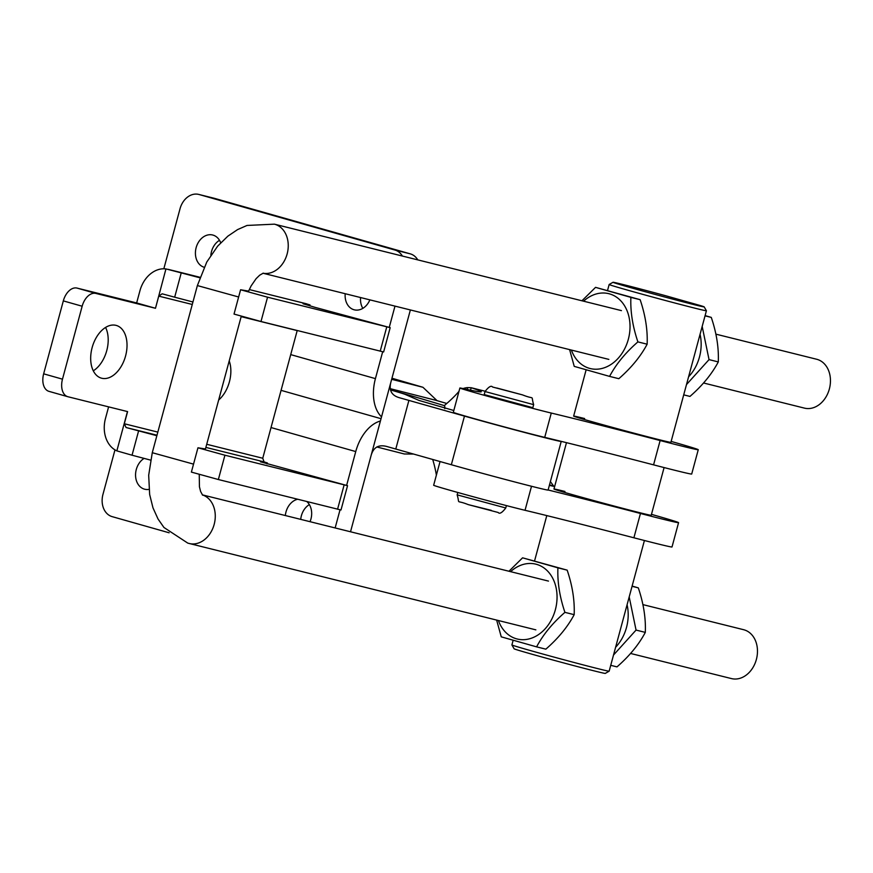 <?xml version="1.0" encoding="UTF-8"?>
<svg xmlns="http://www.w3.org/2000/svg" width="873" height="873" viewBox="0 0 873 873"><rect width="100%" height="100%" fill="white"/><g stroke="black" fill="none" stroke-linecap="round" stroke-linejoin="round"><path stroke-width="1.31" d="M144.121 458.39A16.685 12.964 -76 0 0 136.286 469.499A16.685 12.964 -76 0 0 144.732 489.229A16.685 12.964 -76 0 0 148.999 489.371M310.024 521.694A16.685 12.964 -76 0 0 310.941 519.02A16.685 12.964 -76 0 0 306.838 501.571M297.595 499.269A16.685 12.964 -76 0 0 285.995 511.938A16.685 12.964 -76 0 0 285.34 515.539M309.348 504.583A16.685 12.964 -76 0 0 301.371 515.779A16.685 12.964 -76 0 0 300.727 519.37M220.694 242.77A16.685 12.964 -76 0 0 212.652 235.001A16.685 12.964 -76 0 0 196.141 247.659A16.685 12.964 -76 0 0 204.118 267.247M219.505 240.293A16.685 12.964 -76 0 0 211.528 251.489A16.685 12.964 -76 0 0 210.862 255.211M561.121 441.345A61.383 0.96 -164.9 0 1 561.219 441.432L548.102 490.059A61.383 0.96 -164.9 0 1 534.734 487.079A61.383 0.96 -164.9 0 1 451.341 464.731L386.804 446.496C378.675 444.335 373.448 447.303 371.134 455.4L410.375 309.948M561.219 441.432A61.383 0.96 -164.9 0 1 547.862 438.453A61.383 0.96 -164.9 0 1 464.469 416.105L399.528 397.761M444.608 405.716A314.804 4.943 15.1 0 0 409.339 395.251L390.46 389.904A58.24 0.917 -164.9 0 1 405.345 394.476L418.996 400.434L453.818 410.506M345.206 293.71A16.685 12.964 -76 0 0 354.296 309.828A16.685 12.964 -76 0 0 369.879 299.865M290.72 354.613L375.423 378.631L382.669 351.797M389.271 327.32L394.989 306.117M402.398 256.062A18.89 14.677 -76 0 0 394.923 250.038L199.077 194.504A18.89 14.677 -76 0 0 198.728 194.417A18.89 14.677 -76 0 0 180.034 208.734L163.829 268.786M375.423 378.631A37.779 23.767 105.8 0 0 381.534 416.847M335.145 527.947L340.034 509.821M346.636 485.344L355.748 451.57A37.779 23.767 -74.2 0 1 380.41 421.015M169.111 532.781L112.159 516.641A18.89 14.677 -76 0 1 102.959 494.402L114.974 449.879M399.136 397.651L399.932 397.87C391.813 395.742 388.78 390.602 390.809 382.461M350.52 531.777L371.134 455.4M417.774 259.892A18.89 14.677 -76 0 0 410.31 253.868L214.463 198.346A18.89 14.677 -76 0 0 214.103 198.247A18.89 14.677 -76 0 0 213.754 198.16M360.582 297.551A16.685 12.964 -76 0 0 362.83 308.365M115.989 325.356A27.39 17.231 105.8 0 0 92.2 347.367A27.39 17.231 105.8 0 0 101.377 378.151A27.39 17.231 105.8 0 0 101.715 378.238A27.39 17.231 105.8 0 0 125.505 356.228A27.39 17.231 105.8 0 0 116.327 325.443A27.39 17.231 105.8 0 0 115.989 325.356M93.291 370.818A27.39 17.231 105.8 0 0 105.589 327.44M108.601 406.873L105.491 418.418A28.329 22.011 -76 0 0 116.851 450.872L127.458 411.565M165.946 268.917L181.235 272.878L174.676 297.191L162.149 293.808L158.755 296.122L155.481 308.278L165.946 268.917A28.329 22.011 -76 0 0 139.931 290.785L136.646 302.942L77.042 288.09A15.736 9.909 105.8 0 0 63.325 300.89L43.65 373.83A15.736 9.909 105.8 0 0 48.975 391.366A15.736 9.909 105.8 0 0 49.161 391.41L67.614 396.648M218.654 400.02A27.39 17.231 105.8 0 0 229.217 360.909M205.45 448.973L197.953 447.784L224.918 455.215L347.552 485.683L260.416 461.784L267.378 462.952L264.072 461.893L262.751 458.249L297.191 330.605L241.155 316.648M155.481 308.278L95.877 293.426A15.736 9.909 105.8 0 0 82.16 306.227L62.485 379.166A15.736 9.909 105.8 0 0 67.799 396.702A15.736 9.909 105.8 0 0 67.996 396.757L127.6 411.598L124.315 423.754L126.072 427.519L156.856 435.714M155.329 308.234L136.646 302.942M168.096 269.331L199.961 277.276L168.096 269.331M248.598 291.113L240.588 289.76L267.553 297.191L390.187 327.659L315.109 307.372L303.051 303.749L310.013 304.928L305.79 303.64M181.235 272.878L199.797 277.767M174.676 297.191L192.944 301.993M240.588 289.76L234.029 314.073L260.994 321.504L383.629 351.961L390.187 327.659M138.6 430.913L132.041 455.215L116.851 450.872M197.953 447.784L191.383 472.097L218.359 479.528L340.994 509.996L347.552 485.683M132.041 455.215L150.549 460.093M435.769 400.281L390.253 388.681M437.046 400.652L422.947 387.285L391.661 379.308M413.726 454.058L404.286 453.971L376.787 446.965M671.151 441.422L674.382 442.338A78.701 1.233 -164.9 0 1 698.258 449.715L691.7 474.028A78.701 1.233 -164.9 0 1 653.571 464.851A295.914 4.649 15.1 0 0 574.838 444.739A295.914 4.649 15.1 0 0 544.719 437.373A50.372 0.786 -164.9 0 1 489.906 422.99A50.372 0.786 -164.9 0 1 453.327 412.318L459.885 388.016A50.372 0.786 -164.9 0 1 462.832 388.529A314.804 4.943 15.1 0 0 481.241 391.759A314.804 4.943 15.1 0 0 471.191 387.721L470.525 390.198M698.258 449.715A78.701 1.233 -164.9 0 1 660.13 440.538A295.914 4.649 15.1 0 0 581.396 420.426A295.914 4.649 15.1 0 0 551.278 413.06A50.372 0.786 -164.9 0 1 496.464 398.677A50.372 0.786 -164.9 0 1 459.885 388.016M704.184 306.881A47.218 0.742 15.1 0 0 701.205 305.812L665.979 295.827A47.218 0.742 15.1 0 0 613.021 282.285A47.218 0.742 15.1 0 0 658.406 295.303A47.218 0.742 15.1 0 0 704.184 306.881L706.399 310.733A50.372 0.786 -164.9 0 1 706.41 310.755L670.9 442.338A50.372 0.786 -164.9 0 1 659.901 439.883A50.372 0.786 -164.9 0 1 605.818 425.555A50.372 0.786 -164.9 0 1 573.648 416.094A50.372 0.786 -164.9 0 1 584.637 418.549M458.969 391.399A314.804 105.164 -7.3 0 1 444.564 405.356L444.903 407.975M467.361 389.522L467.502 387.612L471.191 387.721L485.115 391.235L471.191 387.721M463.094 388.583A28.329 20.363 104.2 0 1 467.502 387.612M409.339 395.251L409.11 396.124M435.649 400.249A651.64 10.236 15.1 0 0 446.79 403.468M651.476 514.35L654.706 515.277A78.701 1.233 -164.9 0 1 678.572 522.654L672.014 546.967A78.701 1.233 -164.9 0 1 633.896 537.79A295.914 4.649 15.1 0 0 555.152 517.667A295.914 4.649 15.1 0 0 525.033 510.301A50.372 0.786 -164.9 0 1 470.231 495.919A50.372 0.786 -164.9 0 1 433.652 485.257L440.057 461.522M678.572 522.654A78.701 1.233 -164.9 0 1 640.455 513.477A295.914 4.649 15.1 0 0 561.71 493.365A295.914 4.649 15.1 0 0 548.124 489.993M664.091 467.568L651.225 515.277A50.372 0.786 -164.9 0 1 640.225 512.822A50.372 0.786 -164.9 0 1 586.143 498.483A50.372 0.786 -164.9 0 1 553.962 489.033A50.372 0.786 -164.9 0 1 564.962 491.477M436.38 475.119A314.804 113.719 37.8 0 0 432.702 459.438M550.394 481.58L553.569 485.955A3.143 2.259 104.2 0 0 554.006 486.403L549.368 485.366M485.028 391.53L484.199 394.574L532.836 407.691L533.654 404.657L485.028 391.53C488.684 386.761 491.204 385.255 492.59 387.023L522.589 394.912C535.869 400.238 530.478 394.17 533.654 404.657M609.147 671.184L605.295 673.399A47.218 0.742 -164.9 0 1 578.843 666.95A47.218 0.742 -164.9 0 1 530.871 653.899A47.218 0.742 -164.9 0 1 514.121 648.803L511.905 644.94A50.372 0.786 15.1 0 0 511.905 644.94A50.372 0.786 15.1 0 0 529.769 650.385A50.372 0.786 15.1 0 0 580.938 664.298A50.372 0.786 15.1 0 0 609.147 671.184A50.372 0.786 15.1 0 0 609.158 671.173L644.416 540.507M706.41 310.755A50.372 0.786 -164.9 0 1 678.528 303.968A50.372 0.786 -164.9 0 1 627.01 289.967A50.372 0.786 -164.9 0 1 609.147 284.511A50.372 0.786 -164.9 0 1 609.158 284.5L607.553 290.425M703.573 382.996L804.426 408.117A25.186 19.566 -76 0 0 829.35 389.02A25.186 19.566 -76 0 0 816.604 359.24L715.893 334.152M730.985 678.463A25.186 19.566 -76 0 0 731.454 678.583A25.186 19.566 -76 0 0 756.367 659.486A25.186 19.566 -76 0 0 744.102 629.837A25.186 19.566 -76 0 0 743.632 629.706A25.186 19.566 -76 0 0 743.152 629.597M595.55 287.359L640.138 299.679C645.398 315.218 647.744 330.049 647.144 344.202C640.662 356.402 631.223 367.893 618.826 378.696L609.572 376.394C616.054 364.194 625.494 352.692 637.901 341.889C632.63 326.36 630.295 311.519 630.884 297.377L595.55 287.359L581.942 300.781M571.389 350.062A38.565 29.966 -76 0 0 600.504 368.788A38.565 29.966 -76 0 0 628.331 339.291A38.565 29.966 -76 0 0 618.662 298.806A38.565 29.966 -76 0 0 583.568 301.185M569.622 349.626L574.238 366.376L609.572 376.394M637.901 341.889L647.144 344.202M630.884 297.377L640.138 299.679M705.1 315.6L711.277 317.401C716.547 332.94 718.883 347.77 718.293 361.924C711.801 374.124 702.361 385.626 689.965 396.418L683.712 394.858M688.59 376.787A38.565 29.966 -76 0 0 699.469 357.013A38.565 29.966 -76 0 0 700.048 334.315M686.494 384.567L709.04 359.611L702.176 326.437M709.04 359.611L718.293 361.924M705.035 315.851L711.277 317.401M632.117 586.067L638.305 587.867C643.565 603.407 645.9 618.237 645.311 632.39C638.829 644.59 629.378 656.092 616.982 666.885L610.74 665.324M615.607 647.253A38.565 29.966 -76 0 0 626.498 627.48A38.565 29.966 -76 0 0 627.076 604.782M613.512 655.034L636.057 630.077L629.193 596.903M636.057 630.077L645.311 632.39M632.052 586.318L638.305 587.867M522.578 557.825L567.166 570.145C572.426 585.685 574.761 600.515 574.172 614.668C567.69 626.869 558.24 638.359 545.843 649.163L536.589 646.86C543.082 634.66 552.522 623.158 564.918 612.355C559.658 596.826 557.323 581.985 557.912 567.843L522.578 557.825L508.97 571.248M498.407 620.528A38.565 29.966 -76 0 0 527.532 639.254A38.565 29.966 -76 0 0 555.359 609.758A38.565 29.966 -76 0 0 545.68 569.272A38.565 29.966 -76 0 0 510.585 571.651M496.639 620.092L501.255 636.843L536.589 646.86M564.918 612.355L574.172 614.668M557.912 567.843L567.166 570.145M451.341 464.731L464.469 416.105M271.034 427.552L355.748 451.57M395.796 448.973L408.913 400.358M214.463 198.346L199.077 194.504M410.31 253.868L394.923 250.038M262.751 458.249L206.715 444.281M157.827 432.102L124.315 423.754M158.755 296.122L192.267 304.47M43.65 373.83L62.485 379.166M63.325 300.89L82.16 306.227M77.042 288.09L95.877 293.426M306.707 303.869L249.285 289.563L306.259 303.749M267.553 297.191L260.994 321.504M386.761 326.895L380.202 351.197M309.533 305.79L309.773 304.906M126.072 427.519L156.987 435.223M205.875 447.402L264.072 461.893M266.887 463.814L267.127 462.93M337.567 509.232L344.126 484.919M218.359 479.528L224.918 455.215M422.325 387.11A673.672 10.585 -164.9 0 1 391.955 378.227L422.947 387.285M660.13 440.538L653.571 464.851M551.278 413.06L544.719 437.373M640.455 513.477L633.896 537.79M549.488 484.919L553.569 485.955M531.515 486.272L525.033 510.301M505.773 507.977C502.117 512.746 499.585 514.252 498.199 512.495L468.201 504.605C454.931 499.269 460.311 505.347 457.146 494.86L505.773 507.977L506.416 505.598M522.512 394.891L496.857 388.016L522.512 394.891M491.357 510.367L468.277 504.627M263.002 273.216A25.186 19.566 -76 0 0 287.141 253.945A25.186 19.566 -76 0 0 274.875 224.296A25.186 19.566 -76 0 0 274.406 224.165L247.015 225.452L237.576 229.599L227.864 236.157L217.639 246.164L206.77 262.042L197.374 285.569L152.273 452.705L193.533 464.13M238.635 296.995L197.374 285.569M202.372 494.904A25.186 19.566 104 0 1 214.169 524.411A25.186 19.566 104 0 1 189.245 543.508A25.186 19.566 104 0 1 188.775 543.388M214.103 198.247L198.728 194.417M281.073 390.351L381.032 418.691M48.975 391.366L67.799 396.702M309.762 305.856L310.013 304.928M267.378 462.952L267.116 463.879M444.804 407.255L444.804 408.662M457.146 494.86L457.79 492.481M511.905 644.929L513.149 640.28M534.571 560.892L546.793 515.594M553.962 489.033L566.479 442.666M573.648 416.094L586.132 369.814M613.021 282.285L609.158 284.5M248.51 291.331L251.129 285.897L256.116 278.662L259.674 275.202L263.275 273.14M152.273 452.705L148.683 475.283L149.654 494.489L152.982 507.857L158.046 519.02L163.949 527.478L187.804 543.126L535.858 629.859M202.612 495.177L200.604 491.444L199.437 486.796L199.251 474.443M262.959 273.227L608.841 359.392M202.34 494.86L548.462 581.091M642.921 604.618L743.632 629.706M630.59 653.462L731.454 678.583M241.264 316.244L205.373 449.257M274.406 224.165L621.445 310.624"/></g></svg>
